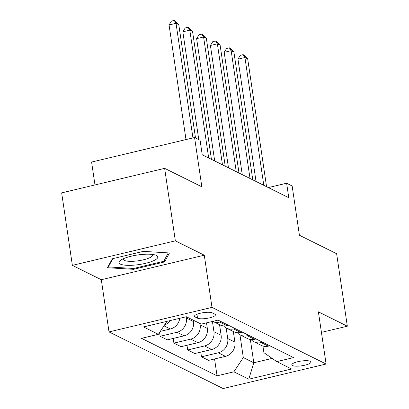 <?xml version="1.0" encoding="UTF-8"?>
<svg xmlns="http://www.w3.org/2000/svg" width="409" height="409" viewBox="0 0 409 409"><rect width="100%" height="100%" fill="white"/><g stroke="black" fill="none" stroke-linecap="round" stroke-linejoin="round"><path stroke-width="0.61" d="M310.324 361.305A9.678 2.382 171.6 0 0 299.449 361.341A9.678 2.382 171.6 0 0 291.842 364.838A9.678 2.382 171.6 0 0 292.512 365.549A9.678 2.382 171.6 0 0 303.381 365.513A9.678 2.382 171.6 0 0 310.988 362.011A9.678 2.382 171.6 0 0 310.324 361.305M109.014 331.909L223.125 388.55L326.101 364.025L211.995 307.384L109.014 331.909L101.309 279.72L204.285 255.201L175.349 240.835L72.367 265.354L101.309 279.72M72.367 265.354L61.667 192.874L164.643 168.35L201.852 186.821L194.572 137.531L91.596 162.056L94.975 184.94M321.428 332.374L347.333 326.203L336.633 253.723L299.424 235.252L292.144 185.967L286.632 183.227L268.34 187.583M175.349 240.835L164.643 168.35M194.572 137.531L200.088 140.272L202.225 154.766L288.769 197.726L286.632 183.227M195.108 316.995L197.532 318.197A9.376 2.311 171.6 0 0 208.069 318.166A9.376 2.311 171.6 0 0 215.436 314.777A9.376 2.311 171.6 0 0 214.791 314.092L212.363 312.885A9.376 2.311 171.6 0 0 201.831 312.921A9.376 2.311 171.6 0 0 194.464 316.31A9.376 2.311 171.6 0 0 195.108 316.995L194.883 315.467M166.944 321.351L158.37 334.327L141.529 338.34L217.051 375.825L214.556 358.954M158.37 334.327L143.482 326.939L186.346 316.735L201.228 324.122L218.069 320.109L293.585 357.599L276.75 361.607L291.632 368.995L248.769 379.204L233.887 371.817L217.051 375.825M204.285 255.201L211.995 307.384M347.333 326.203L318.391 311.842L326.101 364.025M276.75 361.607L263.902 352.66L262.926 346.04M250.344 339.47L253.779 362.768L272.133 358.396M186.197 316.765L186.386 318.028A12.096 11.048 116.4 0 1 176.964 332.277L160.129 336.285L159.571 332.512M193.35 320.211L193.554 321.586A12.096 11.048 116.4 0 1 184.132 335.83L167.291 339.843L160.129 336.285M199.965 323.493L200.165 324.869A12.096 11.048 116.4 0 1 190.747 339.117L173.907 343.125L173.217 338.432M206.509 322.865L207.332 328.427A12.096 11.048 116.4 0 1 197.915 342.676L181.075 346.684L173.907 343.125M212.435 321.454L213.948 331.709A12.096 11.048 116.4 0 1 204.526 345.958L187.69 349.966L186.995 345.273M219.551 324.69L221.116 335.268A12.096 11.048 116.4 0 1 211.693 349.516L194.858 353.524L187.69 349.966M226.167 327.962L227.726 338.55A12.096 11.048 116.4 0 1 218.309 352.798L201.468 356.806L200.778 352.113M233.334 331.53L234.894 342.108A12.096 11.048 116.4 0 1 225.477 356.357L208.636 360.365L201.468 356.806M239.945 334.802L243.309 357.568L253.779 362.768L248.769 379.204M170.282 320.559A12.096 11.048 116.4 0 1 164.515 325.032M179.776 318.299A12.096 11.048 116.4 0 1 170.349 328.989L160.318 331.382M219.827 322.067A12.096 11.048 116.4 0 1 212.838 321.356L219.904 324.864A12.096 11.048 116.4 0 0 226.99 325.625L219.827 322.067L221.3 321.719M228.467 325.273L226.99 325.625M235.083 328.56L233.605 328.908A12.096 11.048 116.4 0 1 226.514 328.146A12.096 11.048 116.4 0 1 223.518 325.881M242.251 332.113L240.773 332.466A12.096 11.048 116.4 0 1 233.682 331.704L226.514 328.146M248.861 335.4L247.389 335.748A12.096 11.048 116.4 0 1 240.298 334.986A12.096 11.048 116.4 0 1 237.297 332.721M256.029 338.954L254.556 339.306A12.096 11.048 116.4 0 1 247.465 338.545L240.298 334.986M262.644 342.241L261.167 342.589A12.096 11.048 116.4 0 1 254.076 341.827A12.096 11.048 116.4 0 1 251.08 339.562M233.887 371.817L243.309 357.568M269.812 345.794L268.335 346.147A12.096 11.048 116.4 0 1 261.244 345.385L254.076 341.827M107.455 267.731L133.6 269.321L164.612 261.934L169.479 252.961L143.334 251.371L112.322 258.759L107.455 267.731M164.346 260.139L164.612 261.934M133.472 268.447L133.6 269.321M192.951 137.92L176.028 23.313L178.784 24.678L195.517 138.002M185.993 139.576L169.07 24.969L176.028 23.313L174.208 20.45L175.313 20.997L178.784 24.678M169.07 24.969L171.427 21.115L174.208 20.45M208.682 157.971L189.807 30.154L192.562 31.519L211.438 159.336M198.769 139.617L182.849 31.81L189.807 30.154L187.992 27.291L189.091 27.838L192.562 31.519M182.849 31.81L185.205 27.955L187.992 27.291M222.465 164.812L203.59 36.994L206.346 38.359L225.221 166.177M214.689 160.952L196.632 38.65L203.59 36.994L201.77 34.131L202.874 34.678L206.346 38.359M196.632 38.65L198.989 34.796L201.77 34.131M236.244 171.652L217.368 43.835L220.124 45.2L238.999 173.017M228.473 167.792L210.41 45.491L217.368 43.835L215.553 40.972L216.658 41.519L220.124 45.2M210.41 45.491L212.767 41.636L215.553 40.972M250.027 178.493L231.151 50.675L233.907 52.04L252.782 179.863M242.251 174.633L224.193 52.332L231.151 50.675L229.331 47.812L230.436 48.359L233.907 52.04M224.193 52.332L226.55 48.477L229.331 47.812M153.631 260.691A19.658 4.847 171.6 0 0 155.527 255.078A19.658 4.847 171.6 0 0 123.129 258.841A19.658 4.847 171.6 0 0 120.609 260.231A19.658 4.847 171.6 0 0 128.293 265.349A19.658 4.847 171.6 0 0 153.631 260.691M123.349 258.739A14.882 3.666 171.6 0 0 123.267 259.296A14.882 3.666 171.6 0 0 133.4 261.279A14.882 3.666 171.6 0 0 149.536 257.823A14.882 3.666 171.6 0 0 152.71 254.95A14.882 3.666 171.6 0 0 152.475 254.439M108.237 266.285L108.334 266.924L112.828 258.636M168.278 252.89L163.712 261.305L133.666 268.462L108.334 266.924M263.805 185.333L244.93 57.516L247.69 58.881L266.561 186.703M256.034 181.473L237.972 59.172L244.93 57.516L243.115 54.653L244.219 55.2L247.69 58.881M237.972 59.172L240.334 55.317L243.115 54.653M193.554 321.586L186.386 318.028M207.332 328.427L200.165 324.869M221.116 335.268L213.948 331.709M234.894 342.108L227.726 338.55M170.349 328.989L163.983 325.83M184.132 335.83L176.964 332.277M240.773 332.466L233.605 328.908M197.915 342.676L190.747 339.117M254.556 339.306L247.389 335.748M211.693 349.516L204.526 345.958M268.335 346.147L261.167 342.589M225.477 356.357L218.309 352.798M196.954 314.286L197.532 318.197"/></g></svg>
